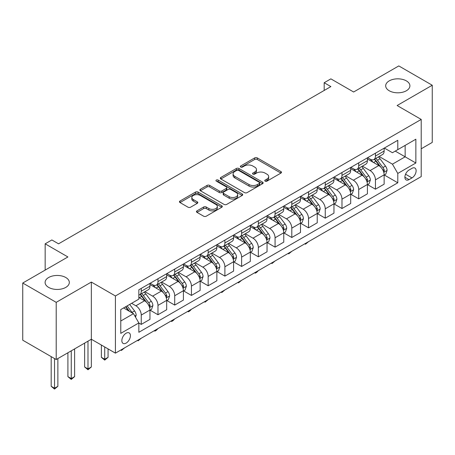 <?xml version="1.0" encoding="UTF-8"?>
<svg xmlns="http://www.w3.org/2000/svg" width="455" height="455" viewBox="0 0 455 455"><rect width="100%" height="100%" fill="white"/><g stroke="black" fill="none" stroke-linecap="round" stroke-linejoin="round"><path stroke-width="0.68" d="M265.14 181.147A1.302 0.751 0 0 0 266.983 181.147L280.94 173.088A1.86 1.075 0 0 0 281.48 172.326A1.86 1.075 0 0 0 280.94 171.569L257.291 157.919A1.86 1.075 0 0 0 254.663 157.919L240.712 165.978A1.302 0.751 0 0 0 240.331 166.507A1.302 0.751 0 0 0 240.712 167.036A1.302 0.751 0 0 0 242.549 167.036L244.352 165.995A5.943 3.43 0 0 1 252.764 165.995L254.732 167.133A5.943 3.43 0 0 1 256.472 169.561A5.943 3.43 0 0 1 254.732 171.984L252.923 173.031A1.302 0.751 0 0 0 252.548 173.56A1.302 0.751 0 0 0 252.923 174.094A1.302 0.751 0 0 0 254.766 174.094L256.569 173.048A5.943 3.43 0 0 1 264.981 173.048L266.949 174.185A5.943 3.43 0 0 1 268.689 176.614A5.943 3.43 0 0 1 266.949 179.042L265.14 180.083A1.302 0.751 0 0 0 264.759 180.612A1.302 0.751 0 0 0 265.14 181.147L265.14 180.083M65.776 277.505A12.114 6.996 0 0 0 52.575 275.992A12.114 6.996 0 0 0 45.096 282.453A12.114 6.996 0 0 0 48.645 287.395A12.114 6.996 0 0 0 61.846 288.914A12.114 6.996 0 0 0 69.319 282.453A12.114 6.996 0 0 0 65.776 277.505M406.355 80.876A12.114 6.996 0 0 0 393.154 79.358A12.114 6.996 0 0 0 385.681 85.819A12.114 6.996 0 0 0 389.224 90.761A12.114 6.996 0 0 0 402.425 92.28A12.114 6.996 0 0 0 409.904 85.819A12.114 6.996 0 0 0 406.355 80.876M126.126 343.104A6.057 3.498 120 0 0 130.084 337.769A6.057 3.498 120 0 0 129.157 332.912A6.057 3.498 120 0 0 126.126 333.214A6.057 3.498 120 0 0 122.173 338.548A6.057 3.498 120 0 0 123.1 343.406A6.057 3.498 120 0 0 126.126 343.104M196.998 210.853A1.86 1.075 0 0 0 196.458 211.615A1.86 1.075 0 0 0 196.998 212.371L203.635 216.199A1.86 1.075 0 0 0 206.263 216.199L221.761 207.252A1.86 1.075 0 0 0 222.307 206.496A1.86 1.075 0 0 0 221.761 205.734L198.118 192.084A1.86 1.075 0 0 0 195.491 192.084L179.992 201.03A1.86 1.075 0 0 0 179.446 201.792A1.86 1.075 0 0 0 179.992 202.549L188 207.179A1.86 1.075 0 0 0 190.628 207.179L197.265 203.345A1.86 1.075 0 0 0 197.806 202.589A1.86 1.075 0 0 0 197.265 201.827L193.29 199.535A4.971 2.866 0 0 1 191.834 197.504A4.971 2.866 0 0 1 194.899 194.854A4.971 2.866 0 0 1 200.319 195.479L215.88 204.466A4.971 2.866 0 0 1 217.336 206.496A4.971 2.866 0 0 1 214.271 209.146A4.971 2.866 0 0 1 208.856 208.521L206.263 207.025A1.86 1.075 0 0 0 203.635 207.025L196.998 210.853L196.998 212.371M421.211 148.791L432.25 142.415L432.25 85.239L398.796 65.924L353.626 92.001L330.876 78.863L324.188 82.73L330.876 86.592L58.547 243.823L51.859 239.956L45.164 243.823L45.164 270.088M56.204 302.348L56.204 359.524L91.336 339.242L91.336 282.066L56.204 302.348L22.75 283.033L67.914 256.956L45.164 243.823M91.336 282.066L115.422 295.972L421.211 119.426L421.211 176.603L115.422 353.148L115.422 295.972M432.25 85.239L397.124 105.52L421.211 119.426M244.489 192.613A1.86 1.075 0 0 0 247.111 192.613L262.615 183.666A1.86 1.075 0 0 0 263.155 182.91A1.86 1.075 0 0 0 262.615 182.148L238.972 168.498A1.86 1.075 0 0 0 236.344 168.498L220.84 177.45A1.86 1.075 0 0 0 220.3 178.206A1.86 1.075 0 0 0 220.84 178.963L244.489 192.613M216.83 181.426A1.302 0.751 0 0 1 218.15 181.608L218.15 180.066L242.185 193.944A1.86 1.075 0 0 1 242.731 194.7A1.86 1.075 0 0 1 242.185 195.457L226.687 204.409A1.86 1.075 0 0 1 224.059 204.409L200.416 190.759L207.048 186.954L207.048 185.412L200.416 189.24A1.86 1.075 0 0 0 199.87 189.997A1.86 1.075 0 0 0 200.416 190.759L200.416 189.24M207.048 186.954A1.86 1.075 0 0 1 209.675 186.954L209.675 185.412A1.86 1.075 0 0 0 207.048 185.412M209.675 185.412L219.264 190.946A1.86 1.075 0 0 0 221.892 190.946L226.294 188.404A1.86 1.075 0 0 0 226.835 187.648A1.86 1.075 0 0 0 226.294 186.891L216.313 181.124A1.302 0.751 0 0 1 215.932 180.595A1.302 0.751 0 0 1 216.734 179.901A1.302 0.751 0 0 1 218.15 180.066M56.204 359.524L22.75 340.203L22.75 283.033M411.974 168.339L409.034 170.033A5.869 3.39 120 0 0 405.2 175.203A5.869 3.39 120 0 0 406.099 179.907A5.869 3.39 120 0 0 409.034 179.617L411.974 177.916A5.869 3.39 120 0 0 415.807 172.746A5.869 3.39 120 0 0 414.909 168.043A5.869 3.39 120 0 0 411.974 168.339M384.338 148.051L392.438 152.726L397.789 149.638L397.789 140.288L138.843 289.789L138.843 299.14L120.774 309.571L120.774 333.367L138.843 322.936L138.843 332.286L397.789 182.785L397.789 173.435L392.438 164.164L379.129 156.48M397.789 149.638L415.859 139.207L415.859 163.004L397.789 173.435M87.991 341.17L87.991 368.908L91.336 366.98L91.336 339.242L115.422 353.148M324.188 82.73L324.188 90.454M395.247 151.106L405.149 156.821L405.149 145.39L415.859 139.207M392.438 164.164L405.149 156.821L415.859 163.004M120.774 321.008L133.491 313.666L123.584 307.95M138.843 323.016L141.249 324.404L141.249 315.059A7.57 4.368 -120 0 0 135.897 305.783L131.614 303.314M141.249 324.404L149.951 319.382L149.951 310.037A7.57 4.368 -120 0 0 144.599 300.761L138.843 297.439M150.15 310.23L157.976 314.746L157.976 305.402A7.57 4.368 -120 0 0 152.624 296.125L144.94 291.689M157.976 314.746L166.678 309.724L166.678 300.38A7.57 4.368 -120 0 0 161.326 291.103L149.951 284.54M166.877 300.573L174.709 305.089L174.709 295.739A7.57 4.368 -120 0 0 169.351 286.468L161.667 282.032M174.709 305.089L183.405 300.067L183.405 290.717A7.57 4.368 -120 0 0 178.053 281.446L166.678 274.883M183.604 290.91L191.436 295.432L191.436 286.081A7.57 4.368 -120 0 0 186.084 276.811L178.394 272.374M191.436 295.432L200.132 290.409L200.132 281.059A7.57 4.368 -120 0 0 194.78 271.789L183.405 265.225M200.337 281.253L208.162 285.774L208.162 276.424A7.57 4.368 -120 0 0 202.811 267.153L195.121 262.717M208.162 285.774L216.859 280.752L216.859 271.402A7.57 4.368 -120 0 0 211.507 262.131L200.132 255.562M217.063 271.595L224.889 276.117L224.889 266.767A7.57 4.368 -120 0 0 219.537 257.496L211.854 253.06M224.889 276.117L233.591 271.095L233.591 261.744A7.57 4.368 -120 0 0 228.234 252.474L216.859 245.905M233.79 261.938L241.616 266.459L241.616 257.109A7.57 4.368 -120 0 0 236.264 247.838L228.581 243.402M241.616 266.459L250.318 261.437L250.318 252.087A7.57 4.368 -120 0 0 244.966 242.816L233.591 236.247M250.517 252.28L258.349 256.802L258.349 247.452A7.57 4.368 -120 0 0 252.991 238.181L245.308 233.745M258.349 256.802L267.045 251.78L267.045 242.43A7.57 4.368 -120 0 0 261.693 233.159L250.318 226.59M267.244 242.623L275.076 247.145L275.076 237.794A7.57 4.368 -120 0 0 269.724 228.524L262.034 224.087M275.076 247.145L283.772 242.123L283.772 232.772A7.57 4.368 -120 0 0 278.42 223.502L267.045 216.933M283.971 232.966L291.803 237.487L291.803 228.137A7.57 4.368 -120 0 0 286.451 218.866L278.761 214.43M291.803 237.487L300.499 232.465L300.499 223.115A7.57 4.368 -120 0 0 295.147 213.844L283.772 207.275M300.704 223.308L308.53 227.83L308.53 218.48A7.57 4.368 -120 0 0 303.178 209.209L295.494 204.773M308.53 227.83L317.226 222.808L317.226 213.458A7.57 4.368 -120 0 0 311.874 204.187L300.499 197.618M317.431 213.651L325.257 218.173L325.257 208.822A7.57 4.368 -120 0 0 319.905 199.552L312.221 195.11M325.257 218.173L333.959 213.15L333.959 203.8A7.57 4.368 -120 0 0 328.601 194.53L317.226 187.96M334.158 203.994L341.984 208.515L341.984 199.165A7.57 4.368 -120 0 0 336.632 189.894L328.948 185.452M341.984 208.515L350.686 203.493L350.686 194.143A7.57 4.368 -120 0 0 345.334 184.872L333.959 178.303M350.885 194.336L358.716 198.852L358.716 189.507A7.57 4.368 -120 0 0 353.359 180.237L345.675 175.795M358.716 198.852L367.412 193.83L367.412 184.485A7.57 4.368 -120 0 0 362.061 175.215L350.686 168.646M367.612 184.679L375.443 189.195L375.443 179.85A7.57 4.368 -120 0 0 370.091 170.574L362.402 166.138M375.443 189.195L384.139 184.173L384.139 174.828A7.57 4.368 -120 0 0 378.787 165.552L367.412 158.988M367.612 157.714L370.091 159.142A7.57 4.368 -120 0 0 373.873 159.517A7.57 4.368 -120 0 0 375.443 156.048L375.443 153.193M350.885 167.372L353.359 168.799A7.57 4.368 -120 0 0 357.147 169.175A7.57 4.368 -120 0 0 358.716 165.711L358.716 162.85M334.158 177.029L336.632 178.457A7.57 4.368 -120 0 0 340.42 178.832A7.57 4.368 -120 0 0 341.984 175.368L341.984 172.508M317.431 186.686L319.905 188.114A7.57 4.368 -120 0 0 323.693 188.489A7.57 4.368 -120 0 0 325.257 185.026L325.257 182.165M300.704 196.344L303.178 197.771A7.57 4.368 -120 0 0 306.96 198.147A7.57 4.368 -120 0 0 308.53 194.683L308.53 191.822M283.971 206.001L286.451 207.429A7.57 4.368 -120 0 0 290.233 207.804A7.57 4.368 -120 0 0 291.803 204.34L291.803 201.48M267.244 215.659L269.724 217.086A7.57 4.368 -120 0 0 273.506 217.462A7.57 4.368 -120 0 0 275.076 213.998L275.076 211.137M250.517 225.316L252.991 226.744A7.57 4.368 -120 0 0 256.779 227.119A7.57 4.368 -120 0 0 258.349 223.655L258.349 220.794M233.79 234.973L236.264 236.401A7.57 4.368 -120 0 0 240.052 236.776A7.57 4.368 -120 0 0 241.616 233.313L241.616 230.452M217.063 244.631L219.537 246.064A7.57 4.368 -120 0 0 223.325 246.434A7.57 4.368 -120 0 0 224.889 242.97L224.889 240.109M200.331 254.288L202.811 255.721A7.57 4.368 -120 0 0 206.593 256.097A7.57 4.368 -120 0 0 208.162 252.627L208.162 249.772M183.604 263.945L186.084 265.379A7.57 4.368 -120 0 0 189.866 265.754A7.57 4.368 -120 0 0 191.436 262.285L191.436 259.43M166.877 273.603L169.351 275.036A7.57 4.368 -120 0 0 173.139 275.411A7.57 4.368 -120 0 0 174.709 271.942L174.709 269.087M150.15 283.266L152.624 284.693A7.57 4.368 -120 0 0 156.412 285.069A7.57 4.368 -120 0 0 157.976 281.599L157.976 278.744M384.338 175.021L397.789 182.785M373.873 159.517L382.575 154.495A7.57 4.368 -120 0 0 384.139 151.032L384.139 148.171M357.147 169.175L365.843 164.153A7.57 4.368 -120 0 0 367.412 160.689L367.412 157.828M340.42 178.832L349.116 173.81A7.57 4.368 -120 0 0 350.686 170.346L350.686 167.486M323.693 188.489L332.389 183.467A7.57 4.368 -120 0 0 333.959 180.004L333.959 177.143M306.96 198.147L315.662 193.125A7.57 4.368 -120 0 0 317.226 189.661L317.226 186.8M290.233 207.804L298.935 202.782A7.57 4.368 -120 0 0 300.499 199.318L300.499 196.458M273.506 217.462L282.202 212.439A7.57 4.368 -120 0 0 283.772 208.976L283.772 206.115M256.779 227.119L265.475 222.097A7.57 4.368 -120 0 0 267.045 218.633L267.045 215.772M240.052 236.776L248.749 231.754A7.57 4.368 -120 0 0 250.318 228.291L250.318 225.43M223.325 246.434L232.022 241.412A7.57 4.368 -120 0 0 233.591 237.948L233.591 235.093M206.593 256.097L215.295 251.075A7.57 4.368 -120 0 0 216.859 247.605L216.859 244.75M189.866 265.754L198.568 260.732A7.57 4.368 -120 0 0 200.132 257.263L200.132 254.408M173.139 275.411L181.835 270.389A7.57 4.368 -120 0 0 183.405 266.92L183.405 264.065M156.412 285.069L165.108 280.047A7.57 4.368 -120 0 0 166.678 276.577L166.678 273.722M138.843 295.033A7.57 4.368 -120 0 0 139.685 294.726L148.381 289.704A7.57 4.368 -120 0 0 149.951 286.24L149.951 283.38M139.685 294.726A7.57 4.368 -120 0 0 141.249 291.263L141.249 288.402M133.491 313.666L138.843 322.936M265.663 181.329L266.949 180.584A5.943 3.43 0 0 0 268.689 178.161L268.689 176.614M256.472 169.561L256.472 171.103A5.943 3.43 0 0 1 254.732 173.531L253.446 174.276M280.911 173.099L257.291 159.466A1.86 1.075 0 0 0 254.663 159.466L241.23 167.224M262.586 183.678L238.972 170.045A1.86 1.075 0 0 0 236.344 170.045L220.868 178.98M259.327 183.439A1.302 0.751 0 0 0 259.708 182.91A1.302 0.751 0 0 0 259.327 182.375L238.574 170.392A1.302 0.751 0 0 0 236.737 170.392L234.831 171.495A5.943 3.43 0 0 0 233.091 173.924A5.943 3.43 0 0 0 234.831 176.347L249.016 184.537A5.943 3.43 0 0 0 257.428 184.537L259.327 183.439L259.327 184.986A1.302 0.751 0 0 0 259.708 184.451L259.708 182.91M233.091 173.924L233.091 175.465A5.943 3.43 0 0 0 234.831 177.894L234.831 176.347M259.327 184.986L257.428 186.084A5.943 3.43 0 0 1 249.016 186.084L234.831 177.894M209.675 186.954L219.264 192.493A1.86 1.075 0 0 0 221.892 192.493L226.294 189.951A1.86 1.075 0 0 0 226.835 189.195L226.835 187.648M218.15 181.608L242.162 195.474M229.218 196.691A4.971 2.866 0 0 0 234.632 197.311A4.971 2.866 0 0 0 237.698 194.66A4.971 2.866 0 0 0 236.242 192.636L230.759 189.468A1.86 1.075 0 0 0 228.131 189.468L223.729 192.01A1.86 1.075 0 0 0 223.189 192.766A1.86 1.075 0 0 0 223.729 193.523L229.218 196.691L229.218 198.238A4.971 2.866 0 0 0 234.632 198.858A4.971 2.866 0 0 0 237.698 196.207L237.698 194.66M223.189 192.766L223.189 194.313A1.86 1.075 0 0 0 223.729 195.07L223.729 193.523M229.218 198.238L223.729 195.07M217.336 206.496L217.336 208.037A4.971 2.866 0 0 1 214.271 210.688A4.971 2.866 0 0 1 208.856 210.068L206.263 208.572A1.86 1.075 0 0 0 203.635 208.572L197.026 212.383M191.834 197.504L191.834 199.051A4.971 2.866 0 0 0 193.29 201.082L193.29 199.535M197.237 203.362L193.29 201.082M221.739 207.264L198.118 193.631A1.86 1.075 0 0 0 195.491 193.631L180.015 202.566M384.139 175.135L385.749 174.208L387.086 170.346A5.016 2.895 -120 0 0 385.482 166.075L380.016 158.772A14.48 8.361 -120 0 0 378.435 156.884M372.998 162.213A14.48 8.361 -120 0 0 370.034 159.108M383.684 172.064L384.378 170.557A5.016 2.895 -120 0 0 382.939 167.542L377.474 160.245A14.48 8.361 -120 0 0 375.893 158.351M374.545 159.131A12.018 6.939 60 0 1 376.518 161.371L381.148 167.548M374.289 159.278A14.48 8.361 60 0 1 375.87 161.172L379.504 166.024M308.621 241.605L305.453 244.21L304.782 243.823M305.453 243.436L305.453 244.21M367.412 184.793L369.016 183.865L370.359 180.004A5.016 2.895 -120 0 0 368.755 175.732L363.289 168.43A14.48 8.361 -120 0 0 361.708 166.541M356.271 171.871A14.48 8.361 -120 0 0 353.308 168.765M366.958 181.721L367.646 180.214A5.016 2.895 -120 0 0 366.212 177.2L360.747 169.903A14.48 8.361 -120 0 0 359.166 168.009M357.818 168.788A12.018 6.939 60 0 1 359.791 171.029L364.415 177.205M357.562 168.936A14.48 8.361 60 0 1 359.137 170.83L362.772 175.681M291.888 251.262L288.726 253.867L288.055 253.481M288.726 253.094L288.726 253.867M350.686 194.45L352.289 193.523L353.626 189.661A5.016 2.895 -120 0 0 352.028 185.39L346.562 178.093A14.48 8.361 -120 0 0 344.981 176.199M339.544 181.528A14.48 8.361 -120 0 0 336.581 178.423M350.225 191.379L350.919 189.871A5.016 2.895 -120 0 0 349.486 186.857L344.02 179.56A14.48 8.361 -120 0 0 342.439 177.666M341.091 178.445A12.018 6.939 60 0 1 343.064 180.686L347.688 186.863M340.829 178.593A14.48 8.361 60 0 1 342.41 180.487L346.045 185.339M275.161 260.92L271.999 263.525L271.328 263.138M271.999 262.751L271.999 263.525M333.959 204.107L335.562 203.18L336.899 199.318A5.016 2.895 -120 0 0 335.301 195.047L329.829 187.75A14.48 8.361 -120 0 0 328.254 185.856M322.811 191.185A14.48 8.361 -120 0 0 319.848 188.086M333.498 201.036L334.192 199.529A5.016 2.895 -120 0 0 332.759 196.514L327.287 189.217A14.48 8.361 -120 0 0 325.712 187.323M324.364 188.103A12.018 6.939 60 0 1 326.337 190.344L330.961 196.52M324.102 188.251A14.48 8.361 60 0 1 325.683 190.144L329.318 194.996M258.434 270.583L256.609 272.409L255.266 273.182L254.595 272.795M255.266 272.409L255.266 273.182M317.226 213.765L318.836 212.838L320.172 208.976A5.016 2.895 -120 0 0 318.574 204.704L313.103 197.407A14.48 8.361 -120 0 0 311.521 195.513M306.084 200.843A14.48 8.361 -120 0 0 303.121 197.743M316.771 210.693L317.465 209.192A5.016 2.895 -120 0 0 316.032 206.172L310.56 198.875A14.48 8.361 -120 0 0 308.979 196.981M307.637 197.76A12.018 6.939 60 0 1 309.605 200.001L314.234 206.178M307.375 197.908A14.48 8.361 60 0 1 308.956 199.802L312.591 204.653M241.707 280.24L238.539 282.839L237.868 282.453M238.539 282.066L238.539 282.839M300.499 223.422L302.109 222.495L303.445 218.633A5.016 2.895 -120 0 0 301.841 214.362L296.376 207.065A14.48 8.361 -120 0 0 294.795 205.171M289.357 210.5A14.48 8.361 -120 0 0 286.394 207.4M300.044 220.351L300.738 218.849A5.016 2.895 -120 0 0 299.299 215.829L293.833 208.532A14.48 8.361 -120 0 0 292.252 206.638M290.904 207.417A12.018 6.939 60 0 1 292.878 209.658L297.507 215.835M290.648 207.565A14.48 8.361 60 0 1 292.229 209.459L295.864 214.311M224.98 289.898L221.812 292.497L221.141 292.11M221.812 291.723L221.812 292.497M283.772 233.079L285.376 232.152L286.718 228.291A5.016 2.895 -120 0 0 285.114 224.019L279.649 216.722A14.48 8.361 -120 0 0 278.068 214.828M272.63 220.157A14.48 8.361 -120 0 0 269.667 217.058M283.317 230.008L284.011 228.507A5.016 2.895 -120 0 0 282.572 225.487L277.106 218.19A14.48 8.361 -120 0 0 275.525 216.296M274.177 217.075A12.018 6.939 60 0 1 276.151 219.316L280.781 225.492M273.921 217.223A14.48 8.361 60 0 1 275.497 219.117L279.137 223.968M208.254 299.555L205.086 302.154L204.414 301.767M205.086 301.381L205.086 302.154M267.045 242.737L268.649 241.81L269.986 237.948A5.016 2.895 -120 0 0 268.387 233.677L262.922 226.38A14.48 8.361 -120 0 0 261.341 224.486M255.903 229.815A14.48 8.361 -120 0 0 252.94 226.715M266.59 239.666L267.278 238.164A5.016 2.895 -120 0 0 265.845 235.144L260.379 227.847A14.48 8.361 -120 0 0 258.798 225.953M257.45 226.732A12.018 6.939 60 0 1 259.424 228.973L264.048 235.155M257.194 226.88A14.48 8.361 60 0 1 258.77 228.774L262.404 233.625M191.521 309.212L189.695 311.044L188.359 311.811L187.688 311.425M188.359 311.038L188.359 311.811M250.318 252.4L251.922 251.473L253.259 247.605A5.016 2.895 -120 0 0 251.661 243.334L246.195 236.037A14.48 8.361 -120 0 0 244.614 234.143M239.176 239.472A14.48 8.361 -120 0 0 236.208 236.373M249.858 249.323L250.551 247.821A5.016 2.895 -120 0 0 249.118 244.801L243.647 237.504A14.48 8.361 -120 0 0 242.071 235.61M240.723 236.39A12.018 6.939 60 0 1 242.697 238.636L247.321 244.813M240.462 236.537A14.48 8.361 60 0 1 242.043 238.431L245.677 243.283M174.794 318.87L172.968 320.701L171.626 321.469L170.961 321.082M171.626 320.695L171.626 321.469M233.591 262.057L235.195 261.13L236.532 257.263A5.016 2.895 -120 0 0 234.934 252.991L229.462 245.694A14.48 8.361 -120 0 0 227.887 243.8M222.444 249.13A14.48 8.361 -120 0 0 219.481 246.03M233.131 258.986L233.825 257.479A5.016 2.895 -120 0 0 232.391 254.464L226.92 247.162A14.48 8.361 -120 0 0 225.344 245.273M223.996 246.047A12.018 6.939 60 0 1 225.964 248.293L230.594 254.47M223.735 246.2A14.48 8.361 60 0 1 225.316 248.089L228.95 252.94M158.067 328.527L156.241 330.358L154.899 331.132L154.228 330.739M154.899 330.353L154.899 331.132M216.859 271.715L218.468 270.788L219.805 266.92A5.016 2.895 -120 0 0 218.207 262.654L212.735 255.352A14.48 8.361 -120 0 0 211.154 253.458M205.717 258.787A14.48 8.361 -120 0 0 202.754 255.687M216.404 268.643L217.098 267.136A5.016 2.895 -120 0 0 215.664 264.122L210.193 256.819A14.48 8.361 -120 0 0 208.612 254.931M207.264 255.704A12.018 6.939 60 0 1 209.237 257.951L213.867 264.127M207.008 255.858A14.48 8.361 60 0 1 208.589 257.746L212.223 262.598M141.34 338.184L138.172 340.789L137.501 340.403M138.172 340.01L138.172 340.789M200.132 281.372L201.741 280.445L203.078 276.577A5.016 2.895 -120 0 0 201.474 272.312L196.008 265.009A14.48 8.361 -120 0 0 194.427 263.121M188.99 268.45A14.48 8.361 -120 0 0 186.027 265.345M199.677 278.301L200.371 276.794A5.016 2.895 -120 0 0 198.932 273.779L193.466 266.476A14.48 8.361 -120 0 0 191.885 264.588M190.537 265.362A12.018 6.939 60 0 1 192.511 267.608L197.14 273.785M190.281 265.515A14.48 8.361 60 0 1 191.862 267.404L195.496 272.261M124.613 347.842L121.445 350.447L120.774 350.06M121.445 349.673L121.445 350.447M183.405 291.029L185.009 290.102L186.351 286.24A5.016 2.895 -120 0 0 184.747 281.969L179.281 274.666A14.48 8.361 -120 0 0 177.7 272.778M172.263 278.107A14.48 8.361 -120 0 0 169.3 275.002M182.95 287.958L183.644 286.451A5.016 2.895 -120 0 0 182.205 283.437L176.739 276.134A14.48 8.361 -120 0 0 175.158 274.246M173.81 275.019A12.018 6.939 60 0 1 175.784 277.266L180.413 283.442M173.554 275.173A14.48 8.361 60 0 1 175.13 277.061L178.769 281.918M104.718 346.966L104.718 359.251L108.062 357.323L108.062 348.9M108.062 357.323L104.718 360.104L101.374 357.323L101.374 345.032M101.374 357.323L104.718 359.251L104.718 360.104M166.678 300.687L168.282 299.76L169.618 295.898A5.016 2.895 -120 0 0 168.02 291.627L162.554 284.324A14.48 8.361 -120 0 0 160.973 282.436M155.536 287.765A14.48 8.361 -120 0 0 152.573 284.659M166.223 297.615L166.911 296.108A5.016 2.895 -120 0 0 165.478 293.094L160.012 285.791A14.48 8.361 -120 0 0 158.431 283.903M157.083 284.682A12.018 6.939 60 0 1 159.057 286.923L163.681 293.1M156.821 284.83A14.48 8.361 60 0 1 158.403 286.718L162.037 291.575M91.336 366.98L87.991 369.761L84.641 366.98L84.641 343.104M84.641 366.98L87.991 368.908L87.991 369.761M149.951 310.344L151.555 309.417L152.891 305.555A5.016 2.895 -120 0 0 151.293 301.284L145.822 293.981A14.48 8.361 -120 0 0 144.246 292.093M149.49 307.273L150.184 305.766A5.016 2.895 -120 0 0 148.751 302.751L143.279 295.454A14.48 8.361 -120 0 0 141.704 293.56M140.356 294.339A12.018 6.939 60 0 1 142.33 296.58L146.954 302.757M140.094 294.487A14.48 8.361 60 0 1 141.676 296.381L145.31 301.233M71.259 350.828L71.259 378.566L74.609 376.638L74.609 348.9M74.609 376.638L71.259 379.419L67.914 376.638L67.914 352.762M67.914 376.638L71.259 378.566L71.259 379.419M135.499 317.141L136.164 315.213A5.016 2.895 -120 0 0 134.566 310.941L129.686 304.429M132.479 313.08A5.016 2.895 -120 0 0 132.024 312.409L127.144 305.897M125.887 306.619L129.391 311.3M125.534 306.824L128.509 310.793M54.532 358.557L54.532 388.229L57.876 386.295L57.876 358.557M57.876 386.295L54.532 389.076L51.188 386.295L51.188 356.623M51.188 386.295L54.532 388.229L54.532 389.076M135.897 305.783L144.599 300.761M152.624 296.125L161.326 291.103M169.351 286.468L178.053 281.446M186.084 276.811L194.78 271.789M202.811 267.153L211.507 262.131M219.537 257.496L228.234 252.474M236.264 247.838L244.966 242.816M252.991 238.181L261.693 233.159M269.724 228.524L278.42 223.502M286.451 218.866L295.147 213.844M303.178 209.209L311.874 204.187M319.905 199.552L328.601 194.53M336.632 189.894L345.334 184.872M353.359 180.237L362.061 175.215M370.091 170.574L378.787 165.552M375.443 156.048L384.139 151.032M375.443 179.85L384.139 174.828M358.716 189.507L367.412 184.485M358.716 165.711L367.412 160.689M341.984 199.165L350.686 194.143M341.984 175.368L350.686 170.346M325.257 208.822L333.959 203.8M325.257 185.026L333.959 180.004M308.53 218.48L317.226 213.458M308.53 194.683L317.226 189.661M291.803 228.137L300.499 223.115M291.803 204.34L300.499 199.318M275.076 237.794L283.772 232.772M275.076 213.998L283.772 208.976M258.349 247.452L267.045 242.43M258.349 223.655L267.045 218.633M241.616 257.109L250.318 252.087M241.616 233.313L250.318 228.291M224.889 266.767L233.591 261.744M224.889 242.97L233.591 237.948M208.162 276.424L216.859 271.402M208.162 252.627L216.859 247.605M191.436 286.081L200.132 281.059M191.436 262.285L200.132 257.263M174.709 295.739L183.405 290.717M174.709 271.942L183.405 266.92M157.976 305.402L166.678 300.38M157.976 281.599L166.678 276.577M141.249 315.059L149.951 310.037M141.249 291.263L149.951 286.24M405.559 174.214L411.974 177.916M404.882 177.222L409.034 179.617M266.949 180.584L266.949 179.042M252.923 174.094L252.923 173.031M254.732 173.531L254.732 171.984M240.712 167.036L240.712 165.978M254.663 159.466L254.663 157.919M257.291 159.466L257.291 157.919M280.94 173.088L280.94 171.569M220.84 178.963L220.84 177.45M236.344 170.045L236.344 168.498M238.972 170.045L238.972 168.498M262.615 183.666L262.615 182.148M249.016 186.084L249.016 184.537M257.428 186.084L257.428 184.537M219.264 192.493L219.264 190.946M221.892 192.493L221.892 190.946M226.294 189.951L226.294 188.404M242.185 195.457L242.185 193.944M203.635 208.572L203.635 207.025M206.263 208.572L206.263 207.025M208.856 210.068L208.856 208.521M197.265 203.345L197.265 201.827M179.992 202.549L179.992 201.03M195.491 193.631L195.491 192.084M198.118 193.631L198.118 192.084M221.761 207.252L221.761 205.734M383.764 172.337L387.051 170.443M377.474 160.245L380.016 158.772M373.532 162.52L375.87 161.172M382.939 167.542L385.482 166.075M382.541 169.499L384.378 170.557M367.037 181.994L370.325 180.1M360.747 169.903L363.289 168.43M356.8 172.178L359.137 170.83M366.212 177.2L368.755 175.732M365.814 179.156L367.646 180.214M350.31 191.652L353.598 189.758M344.02 179.56L346.562 178.093M340.073 181.835L342.41 180.487M349.486 186.857L352.028 185.39M349.087 188.814L350.919 189.871M333.583 201.309L336.865 199.415M327.287 189.217L329.829 187.75M323.346 191.492L325.683 190.144M332.759 196.514L335.301 195.047M332.36 198.471L334.192 199.529M316.856 210.966L320.138 209.072M310.56 198.875L313.103 197.407M306.619 201.15L308.956 199.802M316.032 206.172L318.574 204.704M315.634 208.128L317.465 209.192M300.124 220.63L303.411 218.73M293.833 208.532L296.376 207.065M289.892 210.807L292.229 209.459M299.299 215.829L301.841 214.362M298.907 217.791L300.738 218.849M283.397 230.287L286.684 228.387M277.106 218.19L279.649 216.722M273.165 220.465L275.497 219.117M282.572 225.487L285.114 224.019M282.174 227.449L284.011 228.507M266.67 239.944L269.957 238.045M260.379 227.847L262.922 226.38M256.432 230.122L258.77 228.774M265.845 235.144L268.387 233.677M265.447 237.106L267.278 238.164M249.943 249.602L253.23 247.702M243.647 237.504L246.195 236.037M239.705 239.779L242.043 238.431M249.118 244.801L251.661 243.334M248.72 246.764L250.551 247.821M233.216 259.259L236.498 257.359M226.92 247.162L229.462 245.694M222.978 249.437L225.316 248.089M232.391 254.464L234.934 252.991M231.993 256.421L233.825 257.479M216.489 268.916L219.771 267.017M210.193 256.819L212.735 255.352M206.251 259.094L208.589 257.746M215.664 264.122L218.207 262.654M215.266 266.078L217.098 267.136M199.756 278.574L203.044 276.674M193.466 266.476L196.008 265.009M189.525 268.757L191.862 267.404M198.932 273.779L201.474 272.312M198.534 275.736L200.371 276.794M183.029 288.231L186.317 286.337M176.739 276.134L179.281 274.666M172.792 278.414L175.13 277.061M182.205 283.437L184.747 281.969M181.807 285.393L183.644 286.451M166.302 297.888L169.59 295.995M160.012 285.791L162.554 284.324M156.065 288.072L158.403 286.718M165.478 293.094L168.02 291.627M165.08 295.05L166.911 296.108M149.576 307.546L152.857 305.652M143.279 295.454L145.822 293.981M139.338 297.729L141.676 296.381M148.751 302.751L151.293 301.284M148.353 304.708L150.184 305.766M134.862 316.043L136.13 315.309M132.024 312.409L134.566 310.941"/></g></svg>
